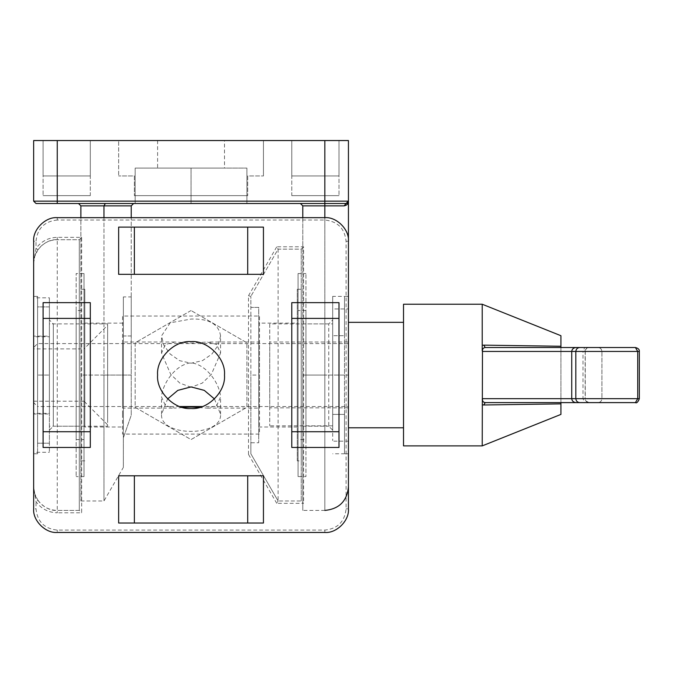 <?xml version="1.0" encoding="UTF-8"?>
<svg xmlns="http://www.w3.org/2000/svg" width="673" height="673" viewBox="0 0 673 673"><rect width="100%" height="100%" fill="white"/><g stroke="black" fill="none" stroke-linecap="round" stroke-linejoin="round"><path stroke-width="0.5" stroke-dasharray="3.37 2.52" d="M123.361 296.911L123.361 437.862L131.235 415.224L131.235 296.911L123.361 296.911L123.361 335.987L131.235 335.987L131.235 415.224L123.361 437.862L123.361 335.987L131.235 335.987L131.235 296.911M123.361 437.862C123.361 476.896 123.361 476.896 123.361 437.862C123.361 476.896 123.361 476.896 123.361 437.862M123.361 323.124L123.361 427.002L84.806 427.002L84.806 289.281L84.806 375.063L84.806 289.281L84.806 375.063L84.806 323.124L123.361 323.124L123.361 427.002L123.361 375.063M133.599 203.498L78.505 203.498L133.599 203.498L131.235 205.862L131.235 415.224L131.235 217.665M84.806 375.063L84.806 427.002L84.806 375.063M105.333 203.498L103.97 205.862L80.869 205.862L80.869 460.845L80.869 217.665M328.761 375.063L328.761 426.211L332.698 430.148L332.698 319.969L328.761 323.906L328.761 375.063M332.698 375.063L332.698 319.969L332.698 375.063M332.698 414.408L332.698 296.364L332.698 414.408L344.5 414.408L332.698 414.408M302.791 217.665L302.791 426.211L302.791 205.862L300.436 203.498L324.832 203.498L300.436 203.498M348.437 296.364L344.5 296.364L344.5 453.762L344.5 296.364L344.5 335.709L332.698 335.709L344.5 335.709L344.5 296.364L332.698 296.364M348.437 453.762L344.5 453.762L344.5 414.408L344.5 453.762L332.698 453.762M344.147 205.862L346.082 203.498L324.832 203.498L346.082 203.498L348.437 201.143L347.916 202.623L348.437 201.16C348.479 203.7 347.049 205.273 344.147 205.862L324.832 205.862L324.832 203.498L36.014 203.498L33.65 201.143L33.65 140.548L348.437 140.548L348.32 201.875M37.94 500.384C42.761 506.853 49.196 510.193 57.255 510.42L57.255 512.784C48.397 512.532 41.314 508.855 36.014 501.747L33.65 486.873L34.651 493.629L37.94 500.384L36.014 501.747L36.014 508.847C37.36 521.659 44.443 528.742 57.255 530.097L324.832 530.097C337.644 528.742 344.727 521.659 346.082 508.847L346.082 241.279C344.727 228.458 337.644 221.383 324.832 220.029L57.255 220.029L57.255 217.665L324.832 217.665L324.832 375.063L302.791 375.063L302.791 510.42L302.791 375.063L302.791 510.42L302.791 375.063L348.437 375.063L348.437 201.143L324.832 201.143L324.832 140.548M346.082 203.498L324.832 203.498L324.832 201.143L57.255 201.143L57.255 203.498M191.048 203.498L135.172 203.498L191.048 203.498L191.048 168.09L135.172 168.09L246.915 168.09L191.048 168.09L191.048 203.498M80.869 205.862L78.505 203.498M103.97 217.665L103.97 375.063L103.97 205.862L131.235 205.862M80.869 375.063L80.869 500.981L80.869 375.063L80.869 500.981L80.869 375.063L103.97 375.063L103.97 500.981L103.97 375.063L103.97 500.981L103.97 375.063L80.869 375.063M291.779 195.633L338.999 195.633L291.779 195.633L291.779 175.956L338.999 175.956L338.999 195.633L338.999 175.956L291.779 175.956L291.779 195.633M338.999 175.956L291.779 175.956L338.999 175.956L338.999 140.548L291.779 140.548L291.779 175.956L291.779 140.548L338.999 140.548L338.999 175.956M247.706 175.956L247.706 195.633L134.381 195.633L247.706 195.633L134.381 195.633L247.706 195.633L247.706 175.956L263.446 175.956L247.706 175.956L247.706 195.633L247.706 175.956L263.446 175.956L247.706 175.956M134.381 175.956L134.381 195.633L134.381 175.956L118.641 175.956L134.381 175.956L134.381 195.633L134.381 175.956L118.641 175.956L134.381 175.956M263.446 140.548L263.446 175.956L263.446 140.548L118.641 140.548L263.446 140.548L118.641 140.548L118.641 175.956L118.641 140.548L118.641 175.956L118.641 140.548L263.446 140.548L263.446 175.956L263.446 140.548M90.308 195.633L43.097 195.633L90.308 195.633L90.308 175.956L43.097 175.956L43.097 195.633L43.097 175.956L90.308 175.956L90.308 195.633M43.097 175.956L90.308 175.956L43.097 175.956L43.097 140.548L90.308 140.548L90.308 175.956L90.308 140.548L43.097 140.548L43.097 175.956M224.488 140.548L157.6 140.548L224.488 140.548L157.6 140.548L224.488 140.548L224.488 168.09L157.6 168.09L224.488 168.09M348.437 375.063L348.437 486.815L348.437 296.364L348.437 453.762L348.437 375.063L348.437 453.762L348.437 375.063L324.832 375.063L324.832 205.862L302.791 205.862M246.915 203.498L246.915 168.09L246.915 203.498M135.172 203.498L135.172 168.09L135.172 203.498M297.289 427.002L258.726 427.002L258.726 307.384L250.852 307.384L250.852 375.063L258.726 375.063L258.726 323.124L258.726 442.741L258.726 307.384L250.852 307.384L250.852 296.364L250.852 453.762L250.852 442.741L258.726 442.741L250.852 442.741L250.852 375.063M297.289 460.845L297.289 289.281L297.289 460.845L301.218 460.845L301.218 289.281L301.218 460.845M297.289 323.124L297.289 427.002L297.289 323.124L297.289 427.002L297.289 323.124L258.726 323.124M297.289 289.281L301.218 289.281M79.296 426.211L79.296 323.906L79.296 426.211L53.327 426.211L53.327 323.906L53.327 426.211L53.327 323.906L53.327 426.211L49.39 430.148L49.39 319.969L49.39 430.148M49.39 306.905L49.39 443.213L49.39 306.905L37.587 306.905L37.587 375.063L49.39 375.063L37.587 375.063L37.587 443.213L49.39 443.213L37.587 443.213L37.587 306.905C37.587 292.991 37.587 292.991 37.587 306.905C37.587 292.991 37.587 292.991 37.587 306.905L37.587 453.762L37.587 306.905L49.39 306.905M81.652 237.342L79.296 239.706L57.255 239.706C49.196 239.924 42.761 243.273 37.94 249.733L36.014 248.379C41.314 241.271 48.397 237.594 57.255 237.342L81.652 237.342L81.652 512.784L57.255 512.784M33.65 486.941L33.65 263.311L36.014 248.379L36.014 241.279L33.65 241.279L33.65 263.269M37.94 249.733L34.609 256.665L33.65 263.311C32.598 251.635 45.579 238.646 57.255 239.706L57.255 510.42L79.296 510.42L81.652 512.784M79.296 510.42L79.296 239.706L79.296 510.42L57.255 510.42C45.579 511.48 32.598 498.491 33.65 486.815L33.65 508.847L36.014 508.847M57.255 237.342L57.255 239.706L79.296 239.706M324.832 530.097L324.832 532.452L57.255 532.452L57.255 530.097M346.082 241.279L348.437 241.279L348.437 508.847L346.082 508.847M191.048 310.539L135.172 342.801L135.172 407.325L191.048 439.578L246.915 407.325L246.915 342.801L191.048 310.539L246.915 342.801L246.915 407.325L191.048 439.578L135.172 407.325L135.172 342.801L191.048 310.539M303.582 246.789L301.218 249.145L278.117 249.145L250.852 296.364L278.117 249.145L278.117 500.981L301.218 500.981L303.582 503.337L276.754 503.337L278.117 500.981L250.852 453.762L278.117 500.981L301.218 500.981L301.218 249.145L278.117 249.145L276.754 246.789L303.582 246.789L303.582 503.337M276.754 503.337L248.497 454.393L250.852 453.762M248.497 454.393L248.497 295.733L250.852 296.364M301.218 500.981L301.218 249.145M90.308 318.396L43.097 318.396L43.097 431.721L90.308 431.721L90.308 302.657L43.097 302.657L43.097 318.396M43.097 431.721L43.097 447.461L90.308 447.461L90.308 431.721M134.381 475.794L134.381 523.014L247.706 523.014L247.706 475.794L118.641 475.794L118.641 523.014L134.381 523.014M247.706 523.014L263.446 523.014L263.446 475.794L247.706 475.794M291.779 431.721L338.999 431.721L338.999 318.396L291.779 318.396L291.779 447.461L338.999 447.461L338.999 431.721M338.999 318.396L338.999 302.657L291.779 302.657L291.779 318.396M247.706 274.332L247.706 227.112L134.381 227.112L134.381 274.332L263.446 274.332L263.446 227.112L247.706 227.112M134.381 227.112L118.641 227.112L118.641 274.332L134.381 274.332M37.587 453.762L33.65 453.762L33.65 296.364L33.65 453.762M157.6 375.063C156.102 358.516 174.5 340.117 191.048 341.615C207.595 340.117 225.985 358.516 224.488 375.063C225.985 391.61 207.595 410 191.048 408.511C174.5 410 156.102 391.61 157.6 375.063M179.741 406.542L37.587 406.542L37.587 343.583L37.587 406.542L33.65 402.605L33.65 347.52L33.65 402.605M348.437 406.542L348.437 343.583L348.437 406.542L202.346 406.542M348.437 343.583L37.587 343.583L33.65 347.52M560.92 402.605L560.92 398.668L601.906 398.668L601.931 351.449C601.679 349.077 600.383 347.764 598.028 347.52C600.366 347.764 601.654 349.077 601.906 351.449L601.906 398.668C601.654 401.041 600.366 402.353 598.028 402.605C600.383 402.353 601.679 401.041 601.931 398.668L639.316 398.668C639.064 401.041 637.768 402.353 635.413 402.605L485.225 402.605M588.942 402.605L589.212 402.605C585.788 401.243 584.475 399.93 585.274 398.668L571.73 398.668L583.003 398.668L584.669 402.605L588.942 402.605C586.646 402.353 585.384 401.041 585.14 398.668L583.003 398.668L583.003 351.449L585.14 351.449C585.384 349.077 586.646 347.764 588.942 347.52L584.669 347.52L583.003 351.449L571.73 351.449L585.14 351.449L585.14 398.668M485.225 347.52L635.413 347.52C637.768 347.764 639.064 349.077 639.316 351.449L560.92 351.449L560.92 347.52M482.221 345.299L482.221 304.238M560.92 403.867L560.92 346.259M585.14 351.449L585.274 351.449C584.475 350.196 585.788 348.883 589.212 347.52L588.942 347.52M560.92 351.449L560.92 398.668M348.437 427.792L348.437 322.333L348.437 427.792M403.522 427.792L403.522 322.333L403.522 427.792M403.522 445.888L403.522 304.238M84.016 397.65L84.016 352.475L84.016 401.217L107.621 424.823L107.621 325.295L84.016 348.908L84.016 352.475M84.016 401.217L33.65 401.217L33.65 348.908L84.016 348.908M107.621 419.237L107.621 323.906L49.39 323.906L49.39 426.211L107.621 426.211L107.621 330.88L107.621 419.237M49.39 413.365L49.39 297.819L49.39 452.298L49.39 413.365L33.65 413.365L33.65 336.121L49.39 336.121M33.65 336.121L33.65 297.819L49.39 297.819M33.65 297.819L33.65 336.761L49.39 336.761M33.65 336.761L33.65 413.996L49.39 413.996M33.65 413.996L33.65 452.298L49.39 452.298M33.65 452.298L33.65 413.365M269.738 324.293L269.738 425.824L269.738 323.906L332.698 323.906L332.698 425.824L332.698 324.293M332.698 425.824L269.738 425.824M269.738 342.263L269.738 407.863L269.738 342.01L348.437 342.01L348.437 407.863L348.437 342.263M348.437 407.863L269.738 407.863M332.698 309.454L332.698 440.664L332.698 308.957L348.437 308.957L348.437 440.664L348.437 309.454M348.437 440.664L348.437 441.168L332.698 441.168L332.698 440.664M214.46 398.946L220.559 414.231C222.351 437.105 159.745 437.105 161.537 414.231L167.627 398.946M199.082 407.527L207.158 408.107L216.622 405.71L220.559 396.994C219.97 384.333 206.754 364.27 191.048 362.865C175.333 364.27 162.126 384.333 161.537 396.994L165.465 405.71L174.93 408.107L183.014 407.527M191.048 387.261L179.842 383.122L170.715 374.339L161.537 353.123L165.465 344.416L174.93 342.019L191.048 343.104L207.158 342.019L216.622 344.416L220.559 353.123L211.372 374.339L202.245 383.122L191.048 387.261M220.559 335.894C218.801 324.1 208.967 318.489 191.048 319.061L170.202 322.804L161.537 335.894L163.817 345.148L170.176 354.032L179.657 360.678L191.048 363.218L202.43 360.678L211.911 354.032L218.271 345.148L220.559 335.894L220.559 353.123M122.579 414.231L122.579 434.085L259.509 434.085L259.509 316.041L122.579 316.041L122.579 414.231M207.158 408.116L259.509 408.116L259.509 342.01L207.158 342.01M174.93 342.01L122.579 342.01L122.579 408.116L174.93 408.116M305.946 439.595L305.946 310.531L305.946 439.595L305.946 310.531L305.946 439.595L298.072 439.595L298.072 310.531L298.072 439.595M298.072 476.585L298.072 273.541L298.072 476.585L298.072 273.541L298.072 476.585L305.946 476.585L305.946 273.541L305.946 476.585M76.15 310.531L76.15 439.595L76.15 310.531L76.15 439.595L76.15 310.531L84.016 310.531L84.016 439.595L84.016 310.531M84.016 273.541L84.016 476.585L84.016 273.541L84.016 476.585L84.016 273.541L76.15 273.541L76.15 476.585L76.15 273.541M33.65 201.143L57.255 201.143L57.255 140.548M131.235 375.063L103.97 375.063L131.235 375.063M324.832 375.063L324.832 510.42L324.832 375.063M324.832 220.029L324.832 217.665M57.255 220.029C44.443 221.383 37.36 228.458 36.014 241.279M248.497 295.733L276.754 246.789M639.316 398.668L639.316 351.449M84.806 460.845L80.869 460.845M84.806 289.281L80.869 289.281M302.791 426.211L328.761 426.211M302.791 323.906L328.761 323.906M80.869 500.981L103.97 500.981L123.361 467.39M324.832 510.42L302.791 510.42M157.6 140.548L157.6 168.09M79.296 323.906L53.327 323.906L49.39 319.969M34.651 493.629L33.894 490.18M37.587 296.364L33.65 296.364M585.274 351.449L585.274 398.668M220.559 414.231L220.559 396.994M161.537 414.231L161.537 396.994M161.537 353.123L161.537 335.894M305.946 310.531L298.072 310.531M298.072 273.541L305.946 273.541M76.15 439.595L84.016 439.595M84.016 476.585L76.15 476.585"/><path stroke-width="1.01" d="M131.235 217.665L131.235 205.862L133.599 203.498M300.436 203.498L302.791 205.862L302.791 217.665M302.791 205.862L344.147 205.862L346.082 203.498L347.554 202.985M344.147 205.862C347.041 205.282 348.471 203.709 348.437 201.143L348.437 375.063M346.839 203.381L347.916 202.632L346.082 203.498L348.437 201.143L348.437 140.548L33.65 140.548L33.65 201.143L36.014 203.498L346.082 203.498M78.505 203.498L80.869 205.862L103.97 205.862L103.97 217.665M105.333 203.498L103.97 205.862L131.235 205.862M80.869 217.665L80.869 205.862M57.255 532.452C45.579 533.512 32.598 520.523 33.65 508.847L33.65 241.279C32.598 229.594 45.579 216.613 57.255 217.665L324.832 217.665C336.508 216.613 349.497 229.594 348.437 241.279L348.437 508.847C349.497 520.523 336.508 533.512 324.832 532.452L57.255 532.452C45.579 533.512 32.598 520.523 33.65 508.847M90.308 318.396L43.097 318.396M43.097 431.721L90.308 431.721M43.097 302.657L90.308 302.657L90.308 447.461L43.097 447.461L43.097 302.657M134.381 475.794L134.381 523.014M247.706 523.014L247.706 475.794M118.641 523.014L118.641 475.794L263.446 475.794L263.446 523.014L118.641 523.014M291.779 431.721L338.999 431.721M338.999 318.396L291.779 318.396M338.999 447.461L291.779 447.461L291.779 302.657L338.999 302.657L338.999 447.461M247.706 227.112L247.706 274.332M134.381 274.332L134.381 227.112M263.446 227.112L263.446 274.332L118.641 274.332L118.641 227.112L263.446 227.112M33.65 241.279C32.598 229.594 45.579 216.613 57.255 217.665M348.437 508.847C349.497 520.523 336.508 533.512 324.832 532.452M348.437 201.143L324.832 201.143L324.832 217.665C336.508 216.613 349.497 229.594 348.437 241.279M157.6 375.063C156.102 358.516 174.5 340.117 191.048 341.615C207.595 340.117 225.985 358.516 224.488 375.063C225.985 391.61 207.595 410 191.048 408.511C174.5 410 156.102 391.61 157.6 375.063M584.669 402.605L576.13 402.605C573.48 402.353 572.008 401.041 571.73 398.668L482.465 398.668C482.247 401.032 483.164 402.345 485.225 402.605L483.761 404.986L560.92 403.867L560.92 402.605M482.221 350.911L482.221 304.238L403.522 304.238L403.522 445.888L482.221 445.888L482.465 351.449C482.247 349.094 483.164 347.781 485.225 347.52L483.761 345.14L482.238 345.299M482.23 404.818L483.761 404.986M482.465 398.668L482.221 399.215M485.225 402.605L588.942 402.605M576.13 402.605L635.413 402.605L637.726 398.668L639.35 398.668C637.987 402.092 636.675 403.405 635.413 402.605M560.92 347.52L560.92 346.259L483.761 345.14M560.92 403.867L560.92 414.408L482.221 445.888M482.221 304.238L560.92 335.709L560.92 346.259M635.413 347.52C638.223 348.202 639.535 349.514 639.35 351.449L637.726 351.449L635.413 347.52L576.13 347.52C573.48 347.764 572.008 349.077 571.73 351.449L637.726 351.449L637.726 398.668L571.73 398.668L571.73 351.449L482.465 351.449M576.13 347.52L584.669 347.52M588.942 347.52L485.225 347.52M403.522 322.333L348.437 322.333M167.627 398.946L177.815 390.374L191.048 386.908L204.272 390.374L214.46 398.946M183.014 407.527L191.048 407.014L199.082 407.527M57.255 203.498L57.255 201.143L33.65 201.143M324.832 140.548L324.832 201.143L57.255 201.143L57.255 140.548M579.705 347.52C577.367 347.764 576.08 349.077 575.827 351.449L575.827 398.668C576.08 401.041 577.367 402.353 579.705 402.605M324.832 510.42C339.158 509.015 347.032 501.141 348.437 486.815M202.346 406.542L179.741 406.542M639.35 351.449L639.35 398.668M403.522 427.792L348.437 427.792"/></g></svg>
